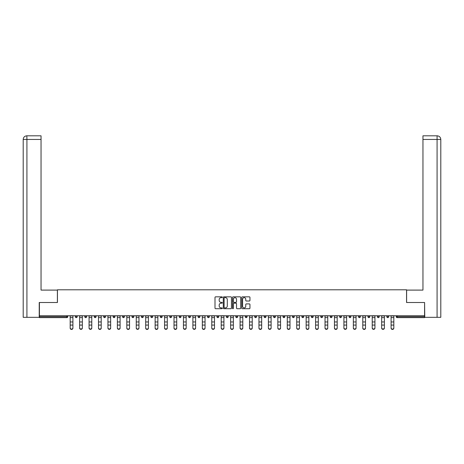 <?xml version="1.0" encoding="UTF-8"?>
<svg xmlns="http://www.w3.org/2000/svg" width="464" height="464" viewBox="0 0 464 464"><rect width="100%" height="100%" fill="white"/><g stroke="black" fill="none" stroke-linecap="round" stroke-linejoin="round"><path stroke-width="0.7" d="M222.32 297.25A0.418 0.418 0 0 0 221.902 296.832L215.592 296.832A0.592 0.592 0 0 0 215 297.43L215 308.119A0.592 0.592 0 0 0 215.592 308.711L221.902 308.711A0.418 0.418 0 0 0 222.32 308.293A0.418 0.418 0 0 0 221.902 307.881L221.084 307.881A1.902 1.902 0 0 1 219.188 305.979L219.188 305.086A1.902 1.902 0 0 1 221.084 303.189L221.902 303.189A0.418 0.418 0 0 0 222.32 302.772A0.418 0.418 0 0 0 221.902 302.354L221.084 302.354A1.902 1.902 0 0 1 219.188 300.457L219.188 299.564A1.902 1.902 0 0 1 221.084 297.662L221.902 297.662A0.418 0.418 0 0 0 222.32 297.25M249.354 301.02A0.592 0.592 0 0 0 249.951 300.428L249.951 297.43A0.592 0.592 0 0 0 249.354 296.832L242.347 296.832A0.592 0.592 0 0 0 241.756 297.43L241.756 308.119A0.592 0.592 0 0 0 242.347 308.711L249.354 308.711A0.592 0.592 0 0 0 249.951 308.119L249.951 304.494A0.592 0.592 0 0 0 249.354 303.903L246.355 303.903A0.592 0.592 0 0 0 245.763 304.494L245.763 306.292A1.589 1.589 0 0 1 244.174 307.881A1.589 1.589 0 0 1 242.585 306.292L242.585 299.251A1.589 1.589 0 0 1 244.174 297.662A1.589 1.589 0 0 1 245.763 299.251L245.763 300.428A0.592 0.592 0 0 0 246.355 301.02L249.354 301.02M26.924 317.324L23.2 317.324L23.2 139.444L26.924 139.444L26.837 135.813L41.047 135.813L41.047 139.444L26.924 139.444L26.924 317.324L39.231 317.324L39.231 302.499L57.443 302.499L57.443 289.791L406.557 289.791L406.557 302.499L424.583 302.499L424.583 315.752L39.417 315.752L39.417 316.721L66.822 316.721L66.822 315.752M39.417 302.499L39.417 315.752M231.478 297.43A0.592 0.592 0 0 0 230.886 296.832L223.88 296.832A0.592 0.592 0 0 0 223.283 297.43L223.283 308.119A0.592 0.592 0 0 0 223.88 308.711L230.886 308.711A0.592 0.592 0 0 0 231.478 308.119L231.478 297.43M233.114 296.832L240.12 296.832A0.592 0.592 0 0 1 240.717 297.43L240.717 308.119A0.592 0.592 0 0 1 240.12 308.711L237.121 308.711A0.592 0.592 0 0 1 236.53 308.119L236.53 303.781A0.592 0.592 0 0 0 235.932 303.189L233.943 303.189A0.592 0.592 0 0 0 233.351 303.781L233.351 308.293A0.418 0.418 0 0 1 232.934 308.711A0.418 0.418 0 0 1 232.522 308.293L232.522 297.43A0.592 0.592 0 0 1 233.114 296.832M67.732 315.752L67.732 316.721A0.905 0.905 0 0 1 66.822 317.625L39.417 317.625L39.417 316.721M424.583 315.752L424.583 317.625L397.178 317.625A0.905 0.905 0 0 1 396.268 316.721L396.268 315.752M75.354 316.721A0.905 0.905 0 0 0 76.264 317.625A0.905 0.905 0 0 0 77.169 316.721L77.169 315.752L77.169 316.721L75.354 316.721A0.905 0.905 0 0 0 76.264 317.625A0.905 0.905 0 0 1 75.354 316.721L75.354 315.752M66.822 317.625A0.905 0.905 0 0 0 67.732 316.721A0.905 0.905 0 0 1 66.822 317.625L66.822 316.721L67.732 316.721M84.796 315.752L84.796 316.721L84.796 315.752M86.606 315.752L86.606 316.721L86.606 315.752M94.233 316.721A0.905 0.905 0 0 0 95.137 317.625A0.905 0.905 0 0 0 96.048 316.721A0.905 0.905 0 0 1 95.137 317.625A0.905 0.905 0 0 0 96.048 316.721L96.048 315.752L96.048 316.721L94.233 316.721A0.905 0.905 0 0 0 95.137 317.625A0.905 0.905 0 0 1 94.233 316.721L94.233 315.752M103.669 315.752L103.669 316.721L103.669 315.752M105.485 315.752L105.485 316.721A0.905 0.905 0 0 1 104.58 317.625A0.905 0.905 0 0 1 103.669 316.721A0.905 0.905 0 0 0 104.58 317.625A0.905 0.905 0 0 0 105.485 316.721A0.905 0.905 0 0 1 104.58 317.625A0.905 0.905 0 0 1 103.669 316.721L105.485 316.721M113.112 316.721A0.905 0.905 0 0 0 114.016 317.625A0.905 0.905 0 0 0 114.927 316.721A0.905 0.905 0 0 1 114.016 317.625A0.905 0.905 0 0 0 114.927 316.721L114.927 315.752L114.927 316.721L113.112 316.721A0.905 0.905 0 0 0 114.016 317.625A0.905 0.905 0 0 1 113.112 316.721L113.112 315.752M124.364 315.752L124.364 316.721A0.905 0.905 0 0 1 123.453 317.625A0.905 0.905 0 0 1 122.548 316.721L122.548 315.752M132.895 317.625A0.905 0.905 0 0 0 133.8 316.721L133.8 315.752L133.8 316.721A0.905 0.905 0 0 1 132.895 317.625A0.905 0.905 0 0 1 131.985 316.721L131.985 315.752M143.243 315.752L143.243 316.721A0.905 0.905 0 0 1 142.332 317.625A0.905 0.905 0 0 1 141.427 316.721L141.427 315.752M152.679 315.752L152.679 316.721A0.905 0.905 0 0 1 151.769 317.625A0.905 0.905 0 0 1 150.864 316.721L150.864 315.752M160.3 315.752L160.3 316.721L160.3 315.752M162.116 315.752L162.116 316.721L162.116 315.752M171.558 315.752L171.558 316.721A0.905 0.905 0 0 1 170.648 317.625A0.905 0.905 0 0 1 169.743 316.721L169.743 315.752M179.179 315.752L179.179 316.721L179.179 315.752M180.995 315.752L180.995 316.721A0.905 0.905 0 0 1 180.09 317.625A0.905 0.905 0 0 1 179.179 316.721L180.995 316.721A0.905 0.905 0 0 1 180.09 317.625M190.431 315.752L190.431 316.721L188.616 316.721A0.905 0.905 0 0 0 189.527 317.625A0.905 0.905 0 0 1 188.616 316.721L188.616 315.752M199.874 315.752L199.874 316.721A0.905 0.905 0 0 1 198.963 317.625A0.905 0.905 0 0 1 198.058 316.721L198.058 315.752M209.31 315.752L209.31 316.721A0.905 0.905 0 0 1 208.406 317.625A0.905 0.905 0 0 1 207.495 316.721L207.495 315.752M216.932 315.752L216.932 316.721L216.932 315.752M218.747 315.752L218.747 316.721A0.905 0.905 0 0 1 217.842 317.625A0.905 0.905 0 0 1 216.932 316.721L218.747 316.721A0.905 0.905 0 0 1 217.842 317.625M227.279 317.625A0.905 0.905 0 0 0 228.189 316.721L228.189 315.752L228.189 316.721A0.905 0.905 0 0 1 227.279 317.625A0.905 0.905 0 0 1 226.374 316.721L226.374 315.752M237.626 315.752L237.626 316.721A0.905 0.905 0 0 1 236.721 317.625A0.905 0.905 0 0 1 235.811 316.721L235.811 315.752M247.068 315.752L247.068 316.721A0.905 0.905 0 0 1 246.158 317.625A0.905 0.905 0 0 1 245.253 316.721L245.253 315.752M254.69 315.752L254.69 316.721L254.69 315.752M256.505 315.752L256.505 316.721A0.905 0.905 0 0 1 255.594 317.625A0.905 0.905 0 0 1 254.69 316.721L256.505 316.721A0.905 0.905 0 0 1 255.594 317.625M264.126 315.752L264.126 316.721L264.126 315.752M265.942 315.752L265.942 316.721A0.905 0.905 0 0 1 265.037 317.625A0.905 0.905 0 0 1 264.126 316.721L265.942 316.721A0.905 0.905 0 0 1 265.037 317.625M273.569 315.752L273.569 316.721L273.569 315.752M275.384 315.752L275.384 316.721L275.384 315.752M283.005 315.752L283.005 316.721L283.005 315.752M284.821 315.752L284.821 316.721L284.821 315.752M294.257 315.752L294.257 316.721A0.905 0.905 0 0 1 293.352 317.625A0.905 0.905 0 0 1 292.442 316.721L292.442 315.752M303.7 315.752L303.7 316.721L301.884 316.721A0.905 0.905 0 0 0 302.789 317.625A0.905 0.905 0 0 1 301.884 316.721L301.884 315.752M313.136 315.752L313.136 316.721A0.905 0.905 0 0 1 312.231 317.625A0.905 0.905 0 0 1 311.321 316.721L311.321 315.752M320.757 315.752L320.757 316.721L320.757 315.752M322.573 315.752L322.573 316.721L322.573 315.752M332.015 315.752L332.015 316.721A0.905 0.905 0 0 1 331.105 317.625A0.905 0.905 0 0 1 330.2 316.721L330.2 315.752M341.452 315.752L341.452 316.721L339.636 316.721A0.905 0.905 0 0 0 340.547 317.625A0.905 0.905 0 0 1 339.636 316.721L339.636 315.752M350.888 315.752L350.888 316.721A0.905 0.905 0 0 1 349.984 317.625A0.905 0.905 0 0 1 349.073 316.721L349.073 315.752M360.331 315.752L360.331 316.721L358.515 316.721A0.905 0.905 0 0 0 359.42 317.625A0.905 0.905 0 0 1 358.515 316.721L358.515 315.752M369.767 315.752L369.767 316.721A0.905 0.905 0 0 1 368.863 317.625A0.905 0.905 0 0 1 367.952 316.721L367.952 315.752M379.204 315.752L379.204 316.721L377.394 316.721A0.905 0.905 0 0 0 378.299 317.625A0.905 0.905 0 0 1 377.394 316.721L377.394 315.752M388.646 315.752L388.646 316.721A0.905 0.905 0 0 1 387.736 317.625A0.905 0.905 0 0 1 386.831 316.721L386.831 315.752M85.701 317.625A0.905 0.905 0 0 1 84.796 316.721L86.606 316.721A0.905 0.905 0 0 1 85.701 317.625A0.905 0.905 0 0 0 86.606 316.721A0.905 0.905 0 0 1 85.701 317.625M161.211 317.625A0.905 0.905 0 0 1 160.3 316.721L162.116 316.721A0.905 0.905 0 0 1 161.211 317.625A0.905 0.905 0 0 0 162.116 316.721M189.527 317.625A0.905 0.905 0 0 0 190.431 316.721A0.905 0.905 0 0 1 189.527 317.625A0.905 0.905 0 0 1 188.616 316.721M274.473 317.625A0.905 0.905 0 0 1 273.569 316.721A0.905 0.905 0 0 0 274.473 317.625A0.905 0.905 0 0 0 275.384 316.721A0.905 0.905 0 0 1 274.473 317.625A0.905 0.905 0 0 1 273.569 316.721L275.384 316.721M283.91 317.625A0.905 0.905 0 0 1 283.005 316.721A0.905 0.905 0 0 0 283.91 317.625A0.905 0.905 0 0 0 284.821 316.721A0.905 0.905 0 0 1 283.91 317.625A0.905 0.905 0 0 1 283.005 316.721L284.821 316.721A0.905 0.905 0 0 1 283.91 317.625M303.7 316.721A0.905 0.905 0 0 1 302.789 317.625A0.905 0.905 0 0 0 303.7 316.721A0.905 0.905 0 0 1 302.789 317.625A0.905 0.905 0 0 1 301.884 316.721M321.668 317.625A0.905 0.905 0 0 1 320.757 316.721A0.905 0.905 0 0 0 321.668 317.625A0.905 0.905 0 0 0 322.573 316.721A0.905 0.905 0 0 1 321.668 317.625A0.905 0.905 0 0 1 320.757 316.721L322.573 316.721M340.547 317.625A0.905 0.905 0 0 0 341.452 316.721A0.905 0.905 0 0 1 340.547 317.625A0.905 0.905 0 0 1 339.636 316.721M360.331 316.721A0.905 0.905 0 0 1 359.42 317.625A0.905 0.905 0 0 0 360.331 316.721A0.905 0.905 0 0 1 359.42 317.625A0.905 0.905 0 0 1 358.515 316.721M378.299 317.625A0.905 0.905 0 0 0 379.204 316.721A0.905 0.905 0 0 1 378.299 317.625A0.905 0.905 0 0 1 377.394 316.721M387.736 317.625A0.905 0.905 0 0 0 388.646 316.721A0.905 0.905 0 0 1 387.736 317.625M397.178 315.752L397.178 317.625A0.905 0.905 0 0 1 396.268 316.721L424.583 316.721M224.53 297.662A0.418 0.418 0 0 0 224.118 298.079L224.118 307.464A0.418 0.418 0 0 0 224.53 307.881L225.394 307.881A1.902 1.902 0 0 0 227.296 305.979L227.296 299.564A1.902 1.902 0 0 0 225.394 297.662L224.53 297.662M236.53 299.286A1.589 1.589 0 0 0 234.941 297.697A1.589 1.589 0 0 0 233.351 299.286L233.351 301.762A0.592 0.592 0 0 0 233.943 302.354L235.932 302.354A0.592 0.592 0 0 0 236.53 301.762L236.53 299.286M70.18 325.409L70.18 327.857A1.363 1.235 0 0 0 72.906 327.857L72.906 328.187A1.363 1.235 180 0 1 70.18 328.187M72.906 327.857L72.906 315.752M70.18 327.857L70.18 315.752M57.385 302.499L57.385 290.099L41.047 290.099L41.047 139.444M23.2 139.444L23.2 281.022L23.2 139.444C23.415 137.234 24.627 136.027 26.825 135.813C24.621 136.027 23.415 137.24 23.2 139.444L23.2 281.022M406.615 302.499L406.615 290.099L422.953 290.099L422.953 135.813L437.163 135.813L422.953 135.813M440.8 317.324L440.8 281.022L440.8 317.324L424.769 317.324L424.583 302.499M437.076 135.813L436.264 135.813L437.076 135.813L437.076 139.444L422.953 139.444M437.076 317.324L437.076 139.444L440.8 139.444L440.8 281.022L440.8 139.444C440.585 137.234 439.373 136.027 437.175 135.813M79.622 325.409L79.622 327.857A1.363 1.235 0 0 0 82.343 327.857L82.343 328.187A1.363 1.235 180 0 1 79.622 328.187M89.059 325.409L89.059 327.857A1.363 1.235 0 0 0 91.779 327.857L91.779 328.187A1.363 1.235 180 0 1 89.059 328.187M98.496 325.409L98.496 327.857A1.363 1.235 0 0 0 101.222 327.857L101.222 328.187A1.363 1.235 180 0 1 98.496 328.187M107.938 325.409L107.938 327.857A1.363 1.235 0 0 0 110.658 327.857L110.658 328.187A1.363 1.235 180 0 1 107.938 328.187M117.375 325.409L117.375 327.857A1.363 1.235 0 0 0 120.095 327.857L120.095 328.187A1.363 1.235 180 0 1 117.375 328.187M82.343 328.187L82.343 315.752M79.622 327.857L79.622 315.752M91.779 327.857L91.779 315.752M89.059 327.857L89.059 315.752M101.222 328.187L101.222 315.752M98.496 327.857L98.496 315.752M110.658 327.857L110.658 315.752M107.938 327.857L107.938 315.752M120.095 327.857L120.095 315.752M117.375 327.857L117.375 315.752M126.811 325.409L126.811 327.857A1.363 1.235 0 0 0 129.537 327.857L129.537 328.187A1.363 1.235 180 0 1 126.811 328.187M129.537 328.187L129.537 315.752M126.811 327.857L126.811 315.752M136.254 325.409L136.254 327.857A1.363 1.235 0 0 0 138.974 327.857L138.974 328.187A1.363 1.235 180 0 1 136.254 328.187M138.974 328.187L138.974 315.752M136.254 327.857L136.254 315.752M145.69 325.409L145.69 327.857A1.363 1.235 0 0 0 148.416 327.857L148.416 328.187A1.363 1.235 180 0 1 145.69 328.187M148.416 328.187L148.416 315.752M145.69 327.857L145.69 315.752M155.127 325.409L155.127 327.857A1.363 1.235 0 0 0 157.853 327.857L157.853 328.187A1.363 1.235 180 0 1 155.127 328.187M157.853 328.187L157.853 315.752M155.127 327.857L155.127 315.752M164.569 325.409L164.569 327.857A1.363 1.235 0 0 0 167.289 327.857L167.289 328.187A1.363 1.235 180 0 1 164.569 328.187M167.289 327.857L167.289 315.752M164.569 327.857L164.569 315.752M174.006 325.409L174.006 327.857A1.363 1.235 0 0 0 176.732 327.857L176.732 328.187A1.363 1.235 180 0 1 174.006 328.187M176.732 327.857L176.732 315.752M174.006 327.857L174.006 315.752M183.448 325.409L183.448 327.857A1.363 1.235 0 0 0 186.168 327.857L186.168 328.187A1.363 1.235 180 0 1 183.448 328.187M186.168 327.857L186.168 315.752M183.448 327.857L183.448 315.752M192.885 325.409L192.885 327.857A1.363 1.235 0 0 0 195.605 327.857L195.605 328.187A1.363 1.235 180 0 1 192.885 328.187M195.605 328.187L195.605 315.752M192.885 327.857L192.885 315.752M202.321 325.409L202.321 327.857A1.363 1.235 0 0 0 205.047 327.857L205.047 328.187A1.363 1.235 180 0 1 202.321 328.187M205.047 327.857L205.047 315.752M202.321 327.857L202.321 315.752M211.764 325.409L211.764 327.857A1.363 1.235 0 0 0 214.484 327.857L214.484 328.187A1.363 1.235 180 0 1 211.764 328.187M214.484 327.857L214.484 315.752M211.764 327.857L211.764 315.752M221.2 325.409L221.2 327.857A1.363 1.235 0 0 0 223.921 327.857L223.921 328.187A1.363 1.235 180 0 1 221.2 328.187M223.921 327.857L223.921 315.752M221.2 327.857L221.2 315.752M230.637 325.409L230.637 327.857A1.363 1.235 0 0 0 233.363 327.857L233.363 328.187A1.363 1.235 180 0 1 230.637 328.187M233.363 328.187L233.363 315.752M230.637 327.857L230.637 315.752M240.079 325.409L240.079 327.857A1.363 1.235 0 0 0 242.8 327.857L242.8 328.187A1.363 1.235 180 0 1 240.079 328.187M242.8 328.187L242.8 315.752M240.079 327.857L240.079 315.752M249.516 325.409L249.516 327.857A1.363 1.235 0 0 0 252.236 327.857L252.236 328.187A1.363 1.235 180 0 1 249.516 328.187M252.236 328.187L252.236 315.752M249.516 327.857L249.516 315.752M258.953 325.409L258.953 327.857A1.363 1.235 0 0 0 261.679 327.857L261.679 328.187A1.363 1.235 180 0 1 258.953 328.187M261.679 327.857L261.679 315.752M258.953 327.857L258.953 315.752M268.395 325.409L268.395 327.857A1.363 1.235 0 0 0 271.115 327.857L271.115 328.187A1.363 1.235 180 0 1 268.395 328.187M271.115 327.857L271.115 315.752M268.395 327.857L268.395 315.752M277.832 325.409L277.832 327.857A1.363 1.235 0 0 0 280.552 327.857L280.552 328.187A1.363 1.235 180 0 1 277.832 328.187M280.552 327.857L280.552 315.752M277.832 327.857L277.832 315.752M287.268 325.409L287.268 327.857A1.363 1.235 0 0 0 289.994 327.857L289.994 328.187A1.363 1.235 180 0 1 287.268 328.187M289.994 327.857L289.994 315.752M287.268 327.857L287.268 315.752M296.711 325.409L296.711 327.857A1.363 1.235 0 0 0 299.431 327.857L299.431 328.187A1.363 1.235 180 0 1 296.711 328.187M299.431 327.857L299.431 315.752M296.711 327.857L296.711 315.752M306.147 325.409L306.147 327.857A1.363 1.235 0 0 0 308.873 327.857L308.873 328.187A1.363 1.235 180 0 1 306.147 328.187M308.873 327.857L308.873 315.752M306.147 327.857L306.147 315.752M315.584 325.409L315.584 327.857A1.363 1.235 0 0 0 318.31 327.857L318.31 328.187A1.363 1.235 180 0 1 315.584 328.187M318.31 327.857L318.31 315.752M315.584 327.857L315.584 315.752M325.026 325.409L325.026 327.857A1.363 1.235 0 0 0 327.746 327.857L327.746 328.187A1.363 1.235 180 0 1 325.026 328.187M327.746 327.857L327.746 315.752M325.026 327.857L325.026 315.752M334.463 325.409L334.463 327.857A1.363 1.235 0 0 0 337.189 327.857L337.189 328.187A1.363 1.235 180 0 1 334.463 328.187M337.189 327.857L337.189 315.752M334.463 327.857L334.463 315.752M343.905 325.409L343.905 327.857A1.363 1.235 0 0 0 346.625 327.857L346.625 328.187A1.363 1.235 180 0 1 343.905 328.187M346.625 328.187L346.625 315.752M343.905 327.857L343.905 315.752M353.342 325.409L353.342 327.857A1.363 1.235 0 0 0 356.062 327.857L356.062 328.187A1.363 1.235 180 0 1 353.342 328.187M356.062 327.857L356.062 315.752M353.342 327.857L353.342 315.752M362.778 325.409L362.778 327.857A1.363 1.235 0 0 0 365.504 327.857L365.504 328.187A1.363 1.235 180 0 1 362.778 328.187M365.504 327.857L365.504 315.752M362.778 327.857L362.778 315.752M372.221 325.409L372.221 327.857A1.363 1.235 0 0 0 374.941 327.857L374.941 328.187A1.363 1.235 180 0 1 372.221 328.187M374.941 327.857L374.941 315.752M372.221 327.857L372.221 315.752M381.657 325.409L381.657 327.857A1.363 1.235 0 0 0 384.378 327.857L384.378 328.187A1.363 1.235 180 0 1 381.657 328.187M384.378 327.857L384.378 315.752M381.657 327.857L381.657 315.752M391.094 325.409L391.094 327.857A1.363 1.235 0 0 0 393.82 327.857L393.82 328.187A1.363 1.235 180 0 1 391.094 328.187M393.82 327.857L393.82 315.752M391.094 327.857L391.094 315.752M76.264 317.625A0.905 0.905 0 0 0 77.169 316.721M123.453 317.625A0.905 0.905 0 0 0 124.364 316.721L122.548 316.721M133.8 316.721L131.985 316.721M142.332 317.625A0.905 0.905 0 0 0 143.243 316.721L141.427 316.721M151.769 317.625A0.905 0.905 0 0 0 152.679 316.721L150.864 316.721M170.648 317.625A0.905 0.905 0 0 0 171.558 316.721L169.743 316.721M198.963 317.625A0.905 0.905 0 0 0 199.874 316.721L198.058 316.721M208.406 317.625A0.905 0.905 0 0 0 209.31 316.721L207.495 316.721M228.189 316.721L226.374 316.721M236.721 317.625A0.905 0.905 0 0 0 237.626 316.721L235.811 316.721M246.158 317.625A0.905 0.905 0 0 0 247.068 316.721L245.253 316.721M293.352 317.625A0.905 0.905 0 0 0 294.257 316.721L292.442 316.721M312.231 317.625A0.905 0.905 0 0 0 313.136 316.721L311.321 316.721M331.105 317.625A0.905 0.905 0 0 0 332.015 316.721L330.2 316.721M349.984 317.625A0.905 0.905 0 0 0 350.888 316.721L349.073 316.721M368.863 317.625A0.905 0.905 0 0 0 369.767 316.721L367.952 316.721M388.646 316.721L386.831 316.721M397.178 317.625A0.905 0.905 0 0 1 396.268 316.721M70.18 321.958L72.906 321.958M70.18 325.078L72.906 325.078M70.18 317.625L72.906 317.625M70.18 315.932L72.906 315.932M79.622 321.958L82.343 321.958M79.622 325.078L82.343 325.078M79.622 317.625L82.343 317.625M79.622 315.932L82.343 315.932M89.059 321.958L91.779 321.958M89.059 325.078L91.779 325.078M89.059 317.625L91.779 317.625M89.059 315.932L91.779 315.932M98.496 321.958L101.222 321.958M98.496 325.078L101.222 325.078M98.496 317.625L101.222 317.625M98.496 315.932L101.222 315.932M107.938 321.958L110.658 321.958M107.938 325.078L110.658 325.078M107.938 317.625L110.658 317.625M107.938 315.932L110.658 315.932M117.375 321.958L120.095 321.958M117.375 325.078L120.095 325.078M117.375 317.625L120.095 317.625M117.375 315.932L120.095 315.932M126.811 321.958L129.537 321.958M126.811 325.078L129.537 325.078M126.811 317.625L129.537 317.625M126.811 315.932L129.537 315.932M136.254 321.958L138.974 321.958M136.254 325.078L138.974 325.078M136.254 317.625L138.974 317.625M136.254 315.932L138.974 315.932M145.69 321.958L148.416 321.958M145.69 325.078L148.416 325.078M145.69 317.625L148.416 317.625M145.69 315.932L148.416 315.932M155.127 321.958L157.853 321.958M155.127 325.078L157.853 325.078M155.127 317.625L157.853 317.625M155.127 315.932L157.853 315.932M164.569 321.958L167.289 321.958M164.569 325.078L167.289 325.078M164.569 317.625L167.289 317.625M164.569 315.932L167.289 315.932M174.006 321.958L176.732 321.958M174.006 325.078L176.732 325.078M174.006 317.625L176.732 317.625M174.006 315.932L176.732 315.932M183.448 321.958L186.168 321.958M183.448 325.078L186.168 325.078M183.448 317.625L186.168 317.625M183.448 315.932L186.168 315.932M192.885 321.958L195.605 321.958M192.885 325.078L195.605 325.078M192.885 317.625L195.605 317.625M192.885 315.932L195.605 315.932M202.321 321.958L205.047 321.958M202.321 325.078L205.047 325.078M202.321 317.625L205.047 317.625M202.321 315.932L205.047 315.932M211.764 321.958L214.484 321.958M211.764 325.078L214.484 325.078M211.764 317.625L214.484 317.625M211.764 315.932L214.484 315.932M221.2 321.958L223.921 321.958M221.2 325.078L223.921 325.078M221.2 317.625L223.921 317.625M221.2 315.932L223.921 315.932M230.637 321.958L233.363 321.958M230.637 325.078L233.363 325.078M230.637 317.625L233.363 317.625M230.637 315.932L233.363 315.932M240.079 321.958L242.8 321.958M240.079 325.078L242.8 325.078M240.079 317.625L242.8 317.625M240.079 315.932L242.8 315.932M249.516 321.958L252.236 321.958M249.516 325.078L252.236 325.078M249.516 317.625L252.236 317.625M249.516 315.932L252.236 315.932M258.953 321.958L261.679 321.958M258.953 325.078L261.679 325.078M258.953 317.625L261.679 317.625M258.953 315.932L261.679 315.932M268.395 321.958L271.115 321.958M268.395 325.078L271.115 325.078M268.395 317.625L271.115 317.625M268.395 315.932L271.115 315.932M277.832 321.958L280.552 321.958M277.832 325.078L280.552 325.078M277.832 317.625L280.552 317.625M277.832 315.932L280.552 315.932M287.268 321.958L289.994 321.958M287.268 325.078L289.994 325.078M287.268 317.625L289.994 317.625M287.268 315.932L289.994 315.932M296.711 321.958L299.431 321.958M296.711 325.078L299.431 325.078M296.711 317.625L299.431 317.625M296.711 315.932L299.431 315.932M306.147 321.958L308.873 321.958M306.147 325.078L308.873 325.078M306.147 317.625L308.873 317.625M306.147 315.932L308.873 315.932M315.584 321.958L318.31 321.958M315.584 325.078L318.31 325.078M315.584 317.625L318.31 317.625M315.584 315.932L318.31 315.932M325.026 321.958L327.746 321.958M325.026 325.078L327.746 325.078M325.026 317.625L327.746 317.625M325.026 315.932L327.746 315.932M334.463 321.958L337.189 321.958M334.463 325.078L337.189 325.078M334.463 317.625L337.189 317.625M334.463 315.932L337.189 315.932M343.905 321.958L346.625 321.958M343.905 325.078L346.625 325.078M343.905 317.625L346.625 317.625M343.905 315.932L346.625 315.932M353.342 321.958L356.062 321.958M353.342 325.078L356.062 325.078M353.342 317.625L356.062 317.625M353.342 315.932L356.062 315.932M362.778 321.958L365.504 321.958M362.778 325.078L365.504 325.078M362.778 317.625L365.504 317.625M362.778 315.932L365.504 315.932M372.221 321.958L374.941 321.958M372.221 325.078L374.941 325.078M372.221 317.625L374.941 317.625M372.221 315.932L374.941 315.932M381.657 321.958L384.378 321.958M381.657 325.078L384.378 325.078M381.657 317.625L384.378 317.625M381.657 315.932L384.378 315.932M391.094 321.958L393.82 321.958M391.094 325.078L393.82 325.078M391.094 317.625L393.82 317.625M391.094 315.932L393.82 315.932"/></g></svg>
